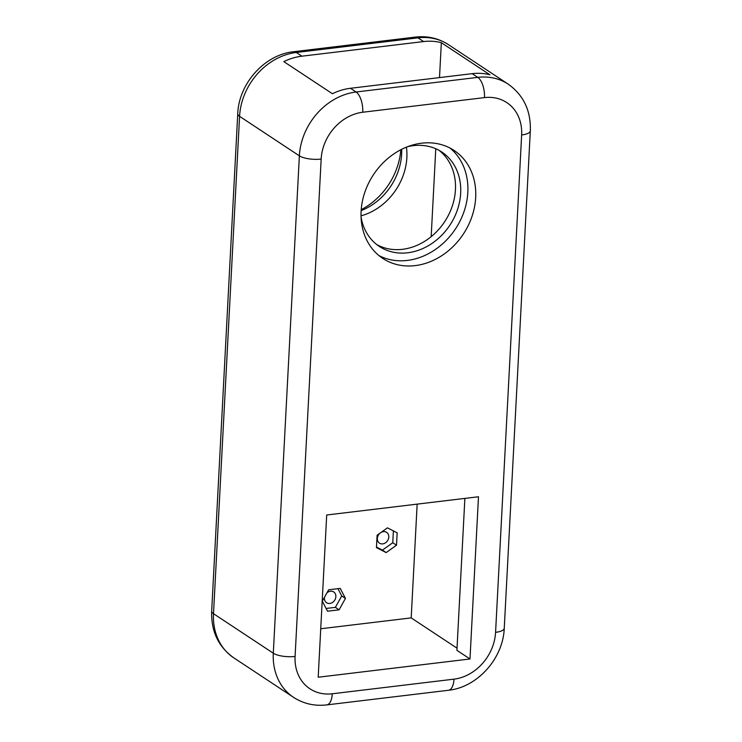 <?xml version="1.0" encoding="UTF-8"?>
<svg xmlns="http://www.w3.org/2000/svg" width="742" height="742" viewBox="0 0 742 742"><rect width="100%" height="100%" fill="white"/><g stroke="black" fill="none" stroke-linecap="round" stroke-linejoin="round"><path stroke-width="1.11" d="M469.992 658.979L318.197 677.223L326.703 515.004L478.488 496.76L469.992 658.979L456.914 650.335L464.872 498.401M350.474 88.289A60.649 50.493 123.5 0 0 332.397 93.724L283.815 61.623A60.649 50.493 -56.5 0 1 301.892 56.188L423.608 41.561A60.649 50.493 -56.5 0 1 441.342 42.693L489.915 74.794A60.649 50.493 123.5 0 0 472.19 73.662L350.474 88.289L356.077 91.999A60.649 50.493 123.5 0 0 299.369 155.839L273.306 653.21L213.51 613.699A16.176 5.166 -177 0 1 211.683 611.13C211.006 631.192 218.371 646.764 233.776 657.839A60.649 50.493 -56.5 0 1 213.51 613.699L239.573 116.327A60.649 50.493 -56.5 0 1 296.281 52.478L418.006 37.851A60.649 50.493 -56.5 0 1 448.437 44.65L508.224 84.161A60.649 50.493 123.5 0 0 477.792 77.372L356.077 91.999A16.176 7.318 -96.9 0 1 362.745 112.237L484.47 97.61A16.176 7.318 -96.9 0 0 477.792 77.372L472.19 73.662M376.788 244.6A56.605 47.126 123.5 0 0 427.383 239.527A56.605 47.126 123.5 0 0 455.44 189.729A56.605 47.126 123.5 0 0 439.069 150.366M337.925 588.675L341.719 595.947L335.365 607.355L326.1 608.468M326.934 592.877A6.465 5.389 -56.5 0 1 333.705 591.94A6.465 5.389 -56.5 0 1 334.633 600.306A6.465 5.389 -56.5 0 1 326.573 602.736A6.465 5.389 -56.5 0 1 324.412 598.024A6.465 5.389 -56.5 0 1 324.495 597.254M339.103 609.822L327.528 611.213L322.306 601.196L328.65 589.788L340.226 588.397L345.447 598.414L339.103 609.822L335.365 607.355M345.447 598.414L341.719 595.947M393.39 530.901L392.768 542.736L382.418 550.119L376.482 547.077M381.017 532.45A6.465 5.389 -56.5 0 1 386.638 532.357A6.465 5.389 -56.5 0 1 388.428 538.952A6.465 5.389 -56.5 0 1 382.742 543.877A6.465 5.389 -56.5 0 1 379.496 543.144A6.465 5.389 -56.5 0 1 379.978 533.192M387.454 527.85L397.155 532.83L396.506 545.203L386.155 552.595L376.454 547.615L377.103 535.242L387.454 527.85M386.155 552.595L382.418 550.119M396.506 545.203L392.768 542.736M361.215 209.671A64.693 53.86 123.5 0 0 400.828 149.736M361.113 211.285A64.693 53.86 -56.5 0 1 394.902 153.214A64.693 53.86 -56.5 0 1 454.067 150.431A64.693 53.86 -56.5 0 1 463.333 234.092A64.693 53.86 -56.5 0 1 382.724 258.374A64.693 53.86 -56.5 0 1 361.113 211.285M361.039 215.829A56.605 47.126 123.5 0 0 406.857 157.629A56.605 47.126 123.5 0 0 406.421 147.157M401.672 149.309A56.605 47.126 -56.5 0 1 401.626 154.169A56.605 47.126 -56.5 0 1 361.15 210.607M407.571 146.703A56.605 47.126 -56.5 0 1 441.759 151.989A56.605 47.126 -56.5 0 1 460.671 193.189A56.605 47.126 -56.5 0 1 431.102 244.007A56.605 47.126 -56.5 0 1 379.338 246.437A56.605 47.126 -56.5 0 1 361.066 217.063M450.004 148.038A64.693 53.86 -56.5 0 1 455.477 228.907A64.693 53.86 -56.5 0 1 378.939 255.573M320.739 628.762L411.198 617.891L457.026 648.174M411.198 617.891L417.152 504.133M431.176 236.67L435.777 148.743M439.505 77.595L441.342 42.693M448.437 44.65C438.448 38.222 427.392 35.709 415.27 37.1A16.176 7.318 83.1 0 1 418.006 37.851L423.608 41.561M415.27 37.1L293.554 51.727A16.176 7.318 83.1 0 1 296.281 52.478L301.892 56.188M293.554 51.727C264.449 54.695 238.785 83.698 237.746 113.758A16.176 5.166 3 0 0 239.573 116.327L299.369 155.839A16.176 5.166 3 0 0 321.165 159.057A44.474 37.026 -56.5 0 1 362.745 112.237M273.306 653.21A60.649 50.493 123.5 0 0 293.563 697.35C303.552 703.778 314.608 706.291 326.73 704.9A16.176 7.318 83.1 0 0 332.268 693.779A44.474 37.026 -56.5 0 1 295.093 656.429A16.176 5.166 -177 0 1 273.306 653.21M484.47 97.61A44.474 37.026 -56.5 0 1 521.645 134.961A16.176 5.166 3 0 0 530.317 130.87C530.994 110.808 523.629 95.236 508.224 84.161M521.645 134.961L495.573 632.342A16.176 5.166 3 0 0 504.254 628.242L530.317 130.87M495.573 632.342A44.474 37.026 -56.5 0 1 453.993 679.153A16.176 7.318 83.1 0 1 448.446 690.273C477.551 687.305 503.215 658.302 504.254 628.242M453.993 679.153L332.268 693.779M295.093 656.429L321.165 159.057M237.746 113.758L211.683 611.13M233.776 657.839L293.563 697.35M448.446 690.273L326.73 704.9"/></g></svg>
